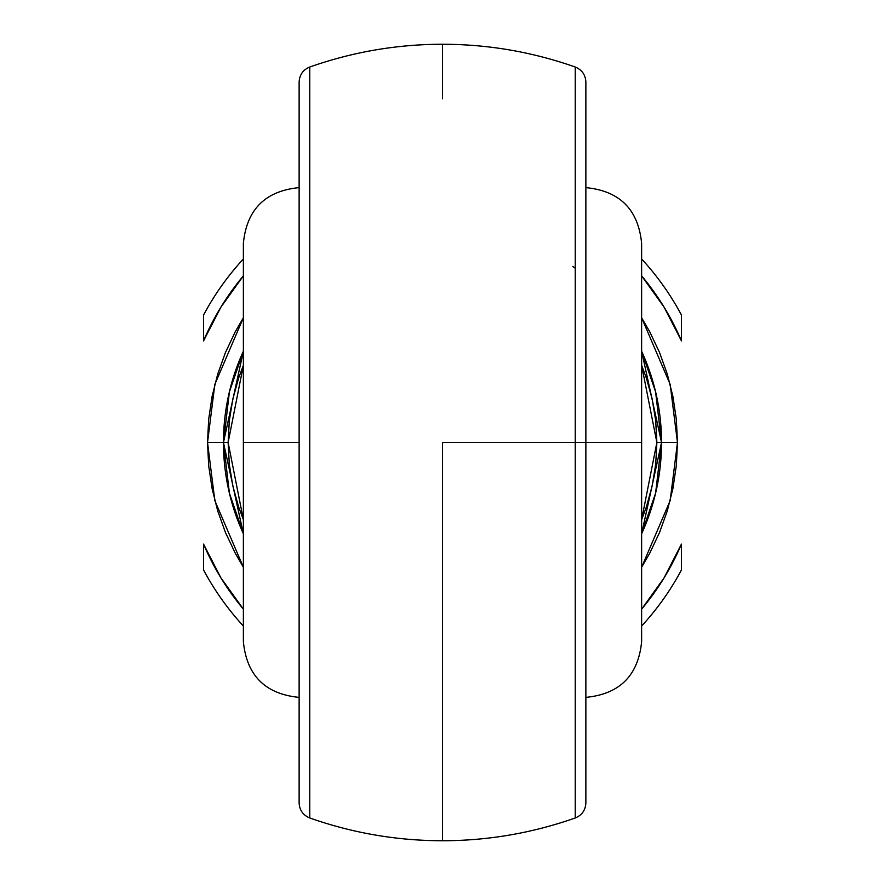 <?xml version="1.0" encoding="UTF-8"?>
<svg xmlns="http://www.w3.org/2000/svg" width="885" height="885" viewBox="0 0 885 885"><rect width="100%" height="100%" fill="white"/><g stroke="black" fill="none" stroke-linecap="round" stroke-linejoin="round"><path stroke-width="1.33" d="M575.25 67.315L575.25 442.5L585.87 442.5L585.87 82.316M585.87 187.62C619.732 190.928 638.317 209.513 641.625 243.375L641.625 641.625L641.625 442.5L585.87 442.5L585.87 801.08M299.13 802.772L299.13 442.5L243.375 442.5L243.375 641.625C246.683 675.487 265.268 694.072 299.13 697.38M309.75 67.879L309.75 817.12M299.13 802.949C299.517 810.195 303.057 815.196 309.75 817.972C352.706 833.095 396.956 840.695 442.5 840.75L442.5 442.5L575.25 442.5L575.25 67.879M677.467 442.5L661.538 442.5L655.597 493.155L641.625 533.755A219.037 219.037 0 0 0 641.625 351.245L655.597 391.845L661.538 442.5L677.467 442.5L676.339 419.468L672.954 396.657L667.345 374.289L659.579 352.584L649.723 331.742L641.625 317.759L670.166 384.378L677.467 442.5L670.166 500.622L641.625 567.241L649.723 553.258L659.579 532.416L667.345 510.711L672.954 488.343L676.339 465.532L677.467 442.5M575.25 268.277L572.816 266.451M243.375 351.245L223.462 442.5L228.131 442.5L229.303 464.359L232.832 485.965L238.662 507.061L243.375 519.705L228.131 442.5L243.375 365.295L238.662 377.939L232.832 399.035L229.303 420.64L228.131 442.5L207.532 442.5L214.834 384.378L243.375 317.759L235.277 331.742L225.421 352.584L217.655 374.289L212.046 396.657L208.661 419.468L207.532 442.5L208.661 465.532L212.046 488.343L217.655 510.711L225.421 532.416L235.277 553.258L243.375 567.241L214.834 500.622L207.532 442.5L223.462 442.5A219.037 219.037 0 0 0 243.375 533.755L229.403 493.155L223.462 442.5L229.403 391.845L243.375 351.245A219.037 219.037 0 0 0 223.462 442.5L243.375 533.755M309.75 783.148L309.75 776.466M309.75 801.279L309.75 796.865M309.75 787.672L309.75 783.49M309.75 812.817L309.75 810.35M309.75 804.465L309.75 801.467M309.75 814.587L309.75 812.939M309.75 72.072L309.75 70.413M309.75 83.5L309.75 80.535M309.75 74.65L309.75 72.161M309.75 101.255L309.75 97.339M309.75 88.135L309.75 83.765M309.75 108.534L309.75 101.908M442.5 98.788L442.5 44.25C396.956 44.305 352.706 51.905 309.75 67.028C303.057 69.804 299.517 74.805 299.13 82.051M585.87 83.92L585.87 442.5L641.625 442.5L641.625 641.625C638.317 675.487 619.732 694.072 585.87 697.38M299.13 187.62C265.268 190.928 246.683 209.513 243.375 243.375L243.375 442.5L299.13 442.5L299.13 83.92M575.25 101.897L575.25 108.534M575.25 83.754L575.25 88.135M575.25 97.339L575.25 101.255M575.25 72.161L575.25 74.65M575.25 80.535L575.25 83.5M575.25 70.413L575.25 72.083M575.25 817.12L575.25 442.5L442.5 442.5L442.5 786.212M575.25 812.906L575.25 814.587M575.25 801.478L575.25 804.465M575.25 810.35L575.25 812.884M575.25 783.723L575.25 787.672M575.25 796.865L575.25 801.257M575.25 776.466L575.25 783.49M681.45 569.94A270.81 270.81 0 0 1 641.625 626.038A270.81 270.81 0 0 0 681.45 569.94L681.45 544.12L664.115 577.817L641.625 609.145A259.659 259.659 0 0 0 681.45 544.12L681.45 569.94M243.375 626.038A270.81 270.81 0 0 1 203.55 569.94A270.81 270.81 0 0 0 243.375 626.038M203.55 315.06A270.81 270.81 0 0 1 243.375 258.962A270.81 270.81 0 0 0 203.55 315.06L203.55 340.88L220.885 307.183L243.375 275.855A259.659 259.659 0 0 0 203.55 340.88L203.55 315.06M641.625 258.962A270.81 270.81 0 0 1 681.45 315.06A270.81 270.81 0 0 0 641.625 258.962M243.375 609.145L220.885 577.817L203.55 544.12L203.55 569.94L203.55 544.12A259.659 259.659 0 0 0 243.375 609.145M641.625 275.855L664.115 307.183L681.45 340.88L681.45 315.06L681.45 340.88A259.659 259.659 0 0 0 641.625 275.855M243.021 276.275L220.885 307.183M641.625 519.705L646.338 507.061L652.168 485.965L655.697 464.359L656.869 442.5L655.697 420.64L652.168 399.035L646.338 377.939L641.625 365.295L656.869 442.5L641.625 519.705M223.529 447.932L224.414 462.866M230.211 496.463L236.395 516.641M243.375 442.5L243.375 243.375L243.375 442.5M641.625 442.5L641.625 243.375L641.625 442.5M309.75 817.685L309.75 67.315M299.13 82.316L299.13 802.684M585.87 802.684L585.87 442.5L575.25 442.5L575.25 817.685M641.625 533.755L661.538 442.5L656.869 442.5L661.538 442.5L641.625 351.245M442.5 44.25C488.044 44.305 532.294 51.905 575.25 67.028C581.943 69.804 585.483 74.805 585.87 82.051M585.87 802.949C585.483 810.195 581.943 815.196 575.25 817.972C532.294 833.095 488.044 840.695 442.5 840.75"/></g></svg>
